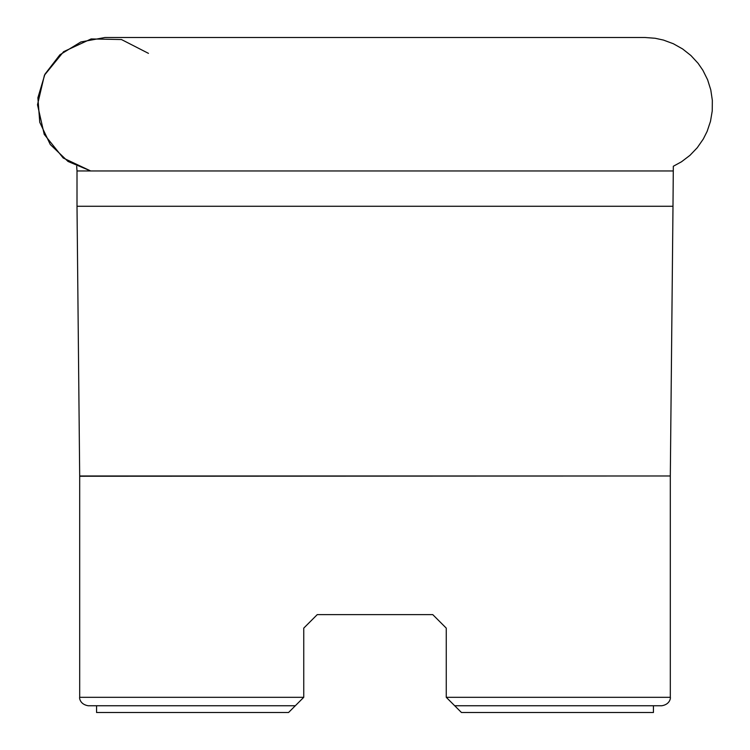 <?xml version="1.0" encoding="UTF-8"?>
<svg xmlns="http://www.w3.org/2000/svg" width="750" height="750" viewBox="0 0 750 750"><rect width="100%" height="100%" fill="white"/><g stroke="black" fill="none" stroke-linecap="round" stroke-linejoin="round"><path stroke-width="1.12" d="M303.75 628.125L317.25 614.625L303.75 628.125L317.25 614.625L303.75 628.125L303.75 697.312L295.312 705.75L88.125 705.75C79.144 704.194 79.369 696.778 79.688 697.312L303.75 697.312M317.25 614.625L432.759 614.625L446.259 628.125L432.759 614.625L446.259 628.125L446.259 697.312L670.312 697.312C670.631 696.778 670.856 704.194 661.875 705.75L454.697 705.75L653.438 705.75L653.438 712.5L461.447 712.5L454.697 705.75L461.447 712.5M96.562 705.75L96.562 712.5L288.562 712.5L295.312 705.75L288.562 712.5M432.759 614.625L446.259 628.125M454.697 705.75L446.259 697.312M672.994 170.953L77.006 170.953L77.006 206.269L672.994 206.269L673.322 166.256L681.506 161.775L689.934 155.363L697.266 147.713L703.303 139.012L707.109 131.438L710.475 121.397L712.238 110.953L712.341 100.359L710.784 89.887L707.616 79.781L702.891 70.294L698.091 63.309L690.909 55.519L682.603 48.947L673.378 43.753L663.45 40.069L655.163 38.269L645 37.5L105 37.5L80.859 41.962L59.906 54.778L44.916 74.241L37.894 97.781L39.75 122.278L50.259 144.488L68.016 161.456L90.666 170.953L63.206 158.006L44.212 134.344L37.5 104.756L44.428 75.216L63.591 51.694L91.125 38.944L121.453 39.534L148.463 53.363M672.994 206.269L670.312 475.978L79.688 475.978L79.688 697.312M670.312 475.978L79.688 476.25M77.006 170.953L76.678 166.266M77.006 206.269L79.688 475.978M670.312 476.25L670.312 697.312"/></g></svg>
